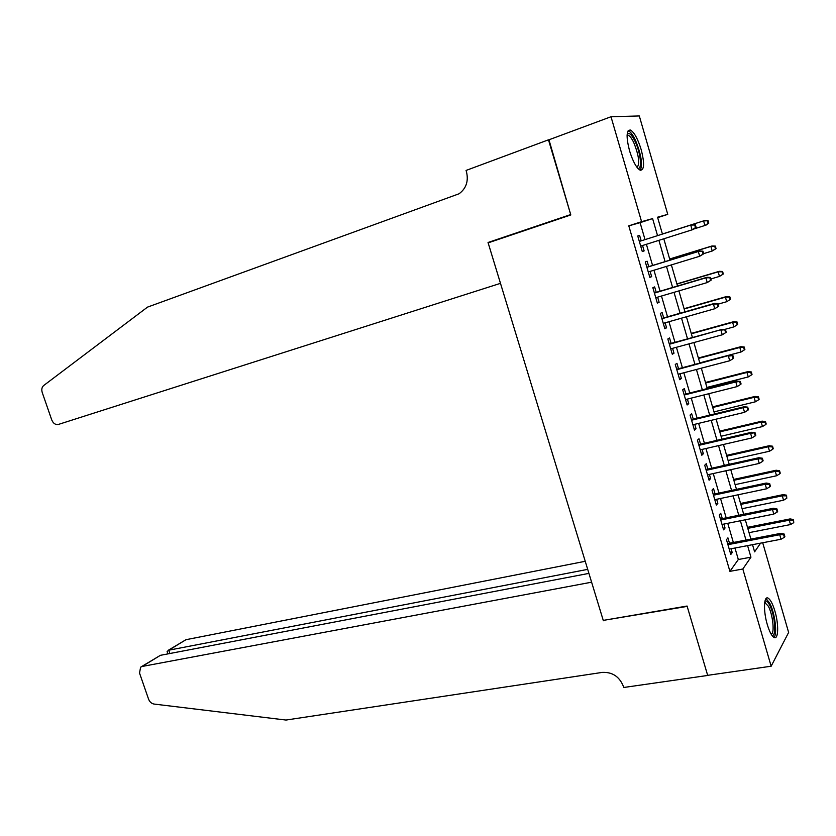 <?xml version="1.0" encoding="UTF-8"?>
<svg xmlns="http://www.w3.org/2000/svg" width="836" height="836" viewBox="0 0 836 836"><rect width="100%" height="100%" fill="white"/><g stroke="black" fill="none" stroke-linecap="round" stroke-linejoin="round"><path stroke-width="1.25" d="M767.291 624.555C763.184 610.97 763.77 595.378 768.138 598.168C770.499 599.652 772.757 603.958 774.899 611.106C778.922 624.419 778.483 640.209 774.011 637.429C771.68 635.966 769.444 631.682 767.291 624.555M629.539 150.804C626.039 136.968 626.331 130.04 630.417 130.04C634.21 132.234 637.795 138.745 641.16 149.55C644.65 163.292 644.337 170.189 640.23 170.231C636.51 168.109 632.936 161.63 629.539 150.804M762.693 542.742L788.63 632.455L771.158 666.219L707.664 675.331L687.067 606.037L603.258 620.396L488.14 242.868L570.81 214.946L548.52 139.957L611.001 116.747L639.3 115.953L667.755 214.361L657.545 217.214L662.436 234.08M657.671 217.642L667.755 214.361M729.483 543.222L727.916 537.851L726.484 539.722L730.8 554.498L732.211 552.575L731.092 548.75M722.294 518.613L720.726 513.241L719.263 514.997L723.589 529.846L725.042 528.018L723.892 524.078M715.073 493.898L713.505 488.517L712.011 490.178L716.358 505.08L717.842 503.366L716.651 499.291M707.831 469.08L706.263 463.698L704.727 465.244L709.095 480.219L710.61 478.6L709.388 474.409M700.547 444.156L698.98 438.764L697.412 440.217L701.801 455.244L703.348 453.739L702.083 449.413M693.243 419.118L691.665 413.726L690.066 415.074L694.476 430.164L696.054 428.763L694.758 424.312M685.907 393.975L684.329 388.583L682.688 389.816L687.119 404.979L688.739 403.683L687.401 399.096M678.529 368.728L676.951 363.326L675.279 364.454L679.72 379.69L681.382 378.489L680.002 373.776M671.13 343.377L669.542 337.963L667.839 338.988L672.301 354.276L673.994 353.2L672.583 348.351M663.69 317.91L662.112 312.497L660.356 313.406L664.85 328.767L666.574 327.785L665.122 322.811M656.218 292.328L654.64 286.915L652.853 287.709L657.357 303.144L659.123 302.277L657.629 297.156M648.726 266.642L647.137 261.219L645.319 261.908L649.844 277.406L651.641 276.643L650.105 271.397M645.026 239.618L640.083 222.669L628.787 225.845L729.912 571.354L738.324 559.514L734.969 548.019M733.35 542.48L727.759 523.305M726.17 517.829L720.527 498.486M718.95 493.073L713.254 473.552M711.697 468.223L705.95 448.524M704.414 443.258L698.624 423.382M697.109 418.178L691.257 398.124M689.763 393.004L683.858 372.762M682.385 367.715L676.428 347.295M674.976 342.321L668.967 321.714M667.536 316.813L661.475 296.028M660.074 291.189L653.951 270.216M652.571 265.461L646.395 244.3M641.191 240.841L639.603 235.407L637.743 235.992L642.288 251.552L644.128 250.904L642.55 245.523M771.158 666.219L742.828 569.013L750.947 557.173L747.593 545.615M729.912 571.354L742.828 569.013M628.787 225.845L641.578 221.676L611.001 116.747M657.545 235.637L652.602 218.604L641.578 221.676M745.973 540.046L740.382 520.776M738.784 515.279L733.13 495.832M731.552 490.398L725.857 470.772M724.3 465.412L718.542 445.619M717.006 440.321L711.206 420.341M709.691 415.126L703.828 394.968M702.334 389.816L696.43 369.47M694.956 364.402L688.989 343.878M687.537 338.873L681.518 318.161M680.086 313.228L674.015 292.339M672.604 287.48L666.48 266.402M665.09 261.616L658.914 240.35M752.525 544.675L754.605 551.844L760.572 543.149M663.805 238.803L669.991 260.111M671.381 264.907L677.505 286.027M678.916 290.897L684.987 311.828M686.419 316.771L692.438 337.525M693.89 342.541L699.857 363.106M701.331 368.195L707.246 388.573M708.74 393.735L714.602 413.935M716.118 419.16L721.928 439.182M723.464 444.48L729.211 464.325M730.768 469.696L736.474 489.353M738.052 494.797L743.706 514.276M745.304 519.793L750.906 539.105M640.083 222.669L652.602 218.604M738.324 559.514L750.947 557.173M637.753 236.003L639.603 235.407M642.267 251.49L644.128 250.904M649.781 277.207L651.641 276.643M657.263 302.82L659.123 302.277M664.714 328.308L666.574 327.785M672.134 353.701L673.994 353.2M679.522 378.98L681.382 378.489M686.868 404.143L688.739 403.683M694.193 429.213L696.054 428.763M701.488 454.167L703.348 453.739M708.74 479.007L710.61 478.6M715.971 503.753L717.842 503.366M723.171 528.394L725.042 528.018M730.34 552.93L732.211 552.575M696.127 227.402L695.364 224.759L694.706 224.978L695.468 227.622L696.127 227.402L693.284 229.451L640.7 246.108M691.926 224.696L639.331 241.437L691.926 224.696L695.364 224.759M695.468 227.622L692.093 229.858L690.724 225.083L694.706 224.978M704.696 220.537L662.415 233.996L704.696 220.537L708.05 220.589L707.434 220.788L708.165 223.348L708.782 223.139L708.05 220.589M708.782 223.139L706.012 225.124L693.964 228.959M708.165 223.348L704.905 225.501L703.588 220.903L707.434 220.788M627.178 134.053C629.142 132.182 631.838 134.742 635.245 141.733C640.742 153.187 642.403 170.116 637.784 168.297M637.084 167.451C639.968 163.741 638.892 155.548 633.876 142.851C631.828 138.515 629.936 135.975 628.191 135.213L627.094 135.181M640.345 170.272C642.759 164.222 641.149 154.263 635.506 140.396C632.967 135.004 630.616 131.837 628.453 130.897L628.129 130.792M764.898 601.293C766.215 600.3 767.793 601.565 769.642 605.065C775.066 615.003 776.769 637.805 771.795 635.172M771.158 634.179C774.878 633.792 772.903 614.596 768.357 606.236L764.7 602.411M773.927 637.387C777.637 634.545 774.909 612.778 769.716 603.164L766.027 598.576M500.492 283.341L58.363 424.448L500.492 283.341L87.968 415.001L500.492 283.341L488.036 242.492L570.695 214.559L548.959 139.79M58.363 424.448C55.479 424.96 53.264 423.455 51.738 419.912L42.249 392.565C41.361 389.524 41.831 387.183 43.671 385.542L147.502 307.125L459.016 193.795C466.185 188.528 468.672 181.203 466.488 171.829L466.06 170.439L548.479 139.821M492.299 241.458L488.036 242.492M585.231 561.29L185.947 639.707L168.778 650.199L169.907 653.512M587.698 569.368L168.778 650.199L167.106 651.568L167.9 653.888M603.362 620.751L591.606 582.19L142.183 666.459L140.605 667.18L139.528 673.064L148.557 699.115C149.696 701.927 151.515 703.578 154.033 704.058L285.985 720.047L602.233 672.405C612.286 671.914 619.319 676.523 623.332 686.22L623.719 687.485L707.705 675.446L687.171 606.403L603.749 620.312M588.92 573.381L160.387 655.33L142.183 666.459M168.067 650.408L185.947 639.707M141.42 666.689L160.387 655.33M167.44 652.561L167.106 651.568M703.703 253.799L702.94 251.166L702.303 251.427L703.055 254.06L703.703 253.799L699.69 256.265L648.255 271.961M703.055 254.06L699.69 256.265L698.321 251.521L699.492 251.051L646.865 267.217M702.303 251.427L698.321 251.521L646.897 267.311M702.94 251.166L699.492 251.051M711.237 280.07L710.485 277.447L709.858 277.751L710.61 280.384L711.237 280.07L707.246 282.568L655.769 297.7M710.61 280.384L707.246 282.568L705.887 277.834L707.026 277.28L654.369 292.882M709.858 277.751L705.887 277.834L654.421 293.081M710.485 277.447L707.026 277.28M718.751 306.227L717.999 303.614L717.382 303.97L718.134 306.582L718.751 306.227L714.77 308.745L663.261 323.333M718.134 306.582L714.77 308.745L713.422 304.043L714.529 303.395L661.83 318.443M717.382 303.97L713.422 304.043L661.913 318.725M717.999 303.614L714.529 303.395M724.875 330.063L725.627 332.665L726.223 332.268L725.481 329.666L720.914 330.126L722.262 334.808L670.712 348.852M669.375 344.265L722.001 329.405L669.27 343.889M725.481 329.666L722.001 329.405M722.262 334.808L725.627 332.665M716.065 248.626L715.334 246.087L714.738 246.327L715.47 248.877L716.065 248.626L712.209 251.009L710.893 246.432L711.979 245.983L669.667 259.003M714.738 246.327L710.893 246.432L669.699 259.097M715.47 248.877L712.209 251.009L703.651 253.621M711.979 245.983L715.334 246.087M723.318 274.009L722.597 271.47L722.011 271.763L722.732 274.302L723.318 274.009L719.472 276.413L718.166 271.846L719.232 271.324L676.888 283.906M722.011 271.763L718.166 271.846L676.941 284.094M722.732 274.302L719.472 276.413L710.913 278.942M719.232 271.324L722.597 271.47M730.539 299.278L729.818 296.759L729.253 297.083L729.974 299.612L730.539 299.278L726.714 301.702L725.418 297.156L726.453 296.561L684.078 308.714M729.253 297.083L725.418 297.156L684.162 308.975M729.974 299.612L726.714 301.702L718.155 304.137M726.453 296.561L729.818 296.759M737.174 324.817L737.739 324.441L737.018 321.933L736.464 322.299L737.174 324.817L733.924 326.886L732.629 322.362L733.642 321.693L691.247 333.407M736.464 322.299L732.629 322.362L691.351 333.763M733.924 326.886L724.164 329.562M733.642 321.693L737.018 321.933M732.336 356.052L733.078 358.644L733.663 358.195L732.921 355.603L728.386 356.094L729.723 360.755L678.142 374.267M676.805 369.7L729.441 355.29L676.669 369.219M732.921 355.603L729.441 355.29M729.723 360.755L733.078 358.644M744.353 349.918L744.897 349.5L744.186 346.992L743.643 347.41L744.353 349.918L741.104 351.966L739.818 347.462L740.8 346.71L698.373 357.996M743.643 347.41L739.818 347.462L698.509 358.445M741.104 351.966L699.795 362.876M740.8 346.71L744.186 346.992M739.766 381.916L740.508 384.497L741.072 384.006L740.33 381.425L735.816 381.947L737.153 386.587L685.53 399.566M684.203 395.02L735.816 381.947L736.85 381.07L684.036 394.456M740.33 381.425L736.85 381.07M737.153 386.587L740.508 384.497M751.501 374.904L752.034 374.444L751.324 371.957L750.791 372.417L751.501 374.904L748.251 376.931L746.966 372.448L747.938 371.623L705.48 382.491M750.791 372.417L746.966 372.448L705.636 383.024M748.251 376.931L706.911 387.434M747.938 371.623L751.324 371.957M747.165 407.675L747.896 410.246L748.45 409.703L747.718 407.142L743.214 407.696L744.542 412.315L692.898 424.761M691.571 420.226L743.214 407.696L744.228 406.735L691.382 419.578M747.718 407.142L744.228 406.735M744.542 412.315L747.896 410.246M758.618 399.796L759.13 399.294L758.43 396.807L757.907 397.309L758.618 399.796L755.368 401.802L754.093 397.33L755.033 396.431L712.554 406.881M757.907 397.309L754.093 397.33L712.732 407.498M755.368 401.802L714.007 411.887M755.033 396.431L758.43 396.807M754.521 433.32L755.253 435.88L755.796 435.295L755.065 432.734L750.582 433.32L751.909 437.928L700.223 449.841M698.906 445.337L750.582 433.32L751.564 432.285L698.687 444.585M755.065 432.734L751.564 432.285M751.909 437.928L755.253 435.88M765.703 424.573L766.204 424.03L765.504 421.563L764.992 422.096L765.703 424.573L762.453 426.559L761.188 422.107L762.098 421.135L719.597 431.167M764.992 422.096L761.188 422.107L719.806 431.867M762.453 426.559L721.071 436.246M762.098 421.135L765.504 421.563M761.847 458.849L762.578 461.399L763.111 460.772L762.38 458.222L761.847 458.849L757.918 458.839L759.234 463.426L707.517 474.817M706.211 470.334L757.918 458.839L758.879 457.72L705.96 469.498M762.38 458.222L758.879 457.72M759.234 463.426L762.578 461.399M772.757 449.245L773.248 448.66L772.548 446.205L772.056 446.79L772.757 449.245L769.517 451.221L768.242 446.79L769.141 445.745L726.62 455.359M772.056 446.79L768.242 446.79L726.839 456.132M769.517 451.221L728.104 460.49M769.141 445.745L772.548 446.205M769.151 484.263L769.883 486.803L770.395 486.134L769.663 483.605L769.151 484.263L765.222 484.253L766.528 488.809L714.78 499.688M713.474 495.215L765.222 484.253L766.152 483.051L713.212 494.295M769.663 483.605L766.152 483.051M766.528 488.809L769.883 486.803M779.779 473.824L780.26 473.197L779.56 470.752L779.079 471.368L779.779 473.824L776.539 475.768L775.285 471.358L776.153 470.24L733.6 479.446M779.079 471.368L775.285 471.358L733.851 480.303M776.539 475.768L735.105 484.65M776.153 470.24L779.56 470.752M776.414 509.573L777.146 512.102L777.637 511.392L776.916 508.873L776.414 509.573L772.495 509.542L773.791 514.088L722.022 524.454M720.716 520.002L772.495 509.542L773.404 508.267L720.423 518.989M776.916 508.873L773.404 508.267M773.791 514.088L777.146 512.102M786.78 498.287L786.551 495.184L786.78 498.287L783.541 500.221L782.287 495.821L783.133 494.63L740.56 503.439M786.08 495.852L782.287 495.821L740.832 504.38M783.541 500.221L742.086 508.696M783.133 494.63L786.551 495.184M783.656 534.779L784.377 537.287L784.858 536.534L784.137 534.026L783.656 534.779L779.727 534.737L781.033 539.251L729.222 549.116M727.926 544.675L779.727 534.737L780.615 533.378L727.613 543.588M784.137 534.026L780.615 533.378M781.033 539.251L784.377 537.287M793.751 522.657L793.51 519.522L793.751 522.657L790.511 524.559L789.257 520.191L790.083 518.926L747.488 527.328M793.05 520.222L789.257 520.191L747.781 528.352M790.511 524.559L749.035 532.657M790.083 518.926L793.51 519.522M627.084 135.62L628.191 135.213M764.658 602.735L765.483 602.599"/></g></svg>
